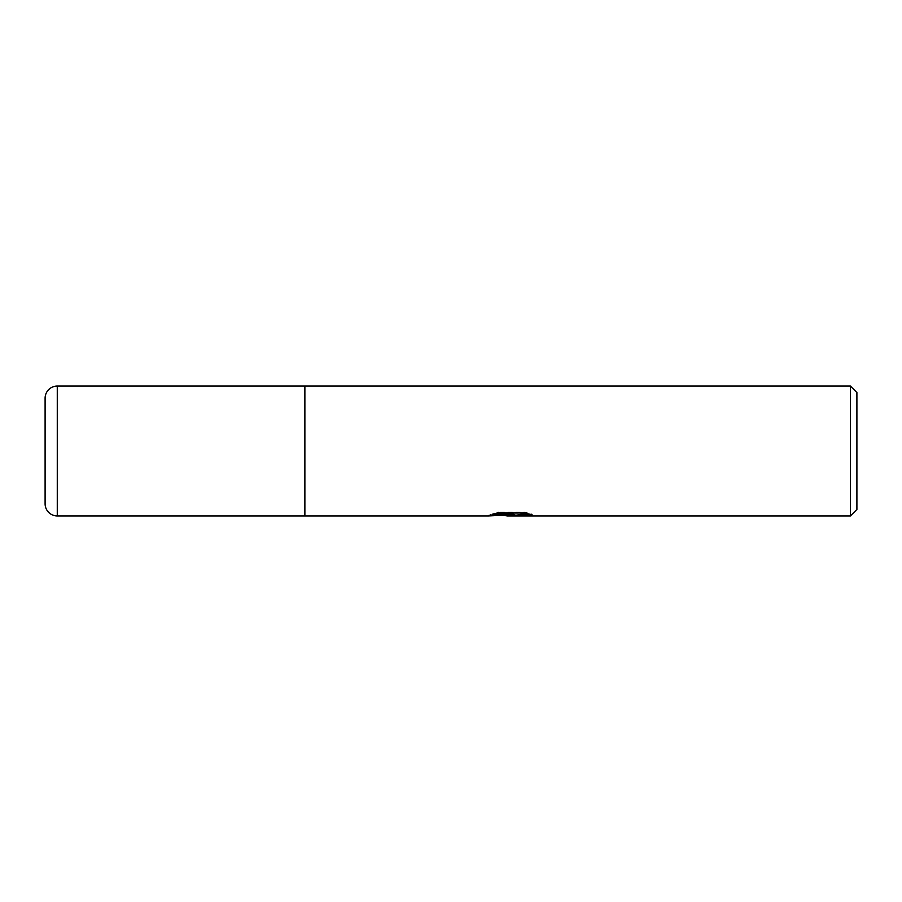 <?xml version="1.0" encoding="UTF-8"?>
<svg xmlns="http://www.w3.org/2000/svg" width="902" height="902" viewBox="0 0 902 902"><rect width="100%" height="100%" fill="white"/><g stroke="black" fill="none" stroke-linecap="round" stroke-linejoin="round"><path stroke-width="0.68" stroke-dasharray="4.51 3.38" d="M850.406 386.056L850.406 515.944M304.876 451L304.876 515.944L304.876 451M502.978 515.301L497.949 513.012L497.949 512.156L507.454 515.132M498.806 512.821L490.237 515.369M517.41 515.944L527.602 515.437L527.602 514.208L515.707 515.132M510.104 514.907L527.602 513.373L527.602 514.614L517.162 515.087M527.602 514.614L527.602 515.437M528.549 513.881L532.18 514.084L524.75 512.156L499.133 512.156L499.133 513.012M524.75 512.156L524.75 513.012M532.18 514.084L532.18 514.907M527.602 513.373L527.602 514.208M499.133 512.156L492.368 513.881L495.345 513.881M513.137 513.881L488.884 514.997L506.304 515.132M490.237 514.546L498.806 511.964M492.368 513.881L492.368 514.704M488.884 514.997L488.884 515.809M856.9 392.55L856.9 509.45M57.277 386.056L57.277 515.944M510.397 515.91L510.397 515.098M510.532 515.132L511.535 515.132M488.433 515.944L488.433 515.132"/><path stroke-width="1.35" d="M850.406 515.944L850.406 386.056L856.9 392.55L856.9 509.45L850.406 515.944L507.454 515.944L502.978 515.301M57.277 515.944L57.277 386.056A12.177 12.177 0 0 0 45.1 398.233L45.1 503.767A12.177 12.177 0 0 0 57.277 515.944L304.876 515.944L304.876 386.056L850.406 386.056M57.277 386.056L304.876 386.056L304.876 515.944L488.433 515.944L513.137 514.704L492.368 514.704L499.133 513.012L524.75 513.012L532.18 514.907L523.566 514.85L517.41 515.944M515.707 515.132L507.454 515.944M511.535 514.817L511.535 515.414M506.304 515.132L510.104 514.907M517.162 515.91L517.162 515.087L520.206 514.411L528.549 513.881M495.345 513.881L513.137 513.881L513.137 514.704M45.1 503.767L45.1 398.233M511.535 515.132L517.162 515.132"/></g></svg>

